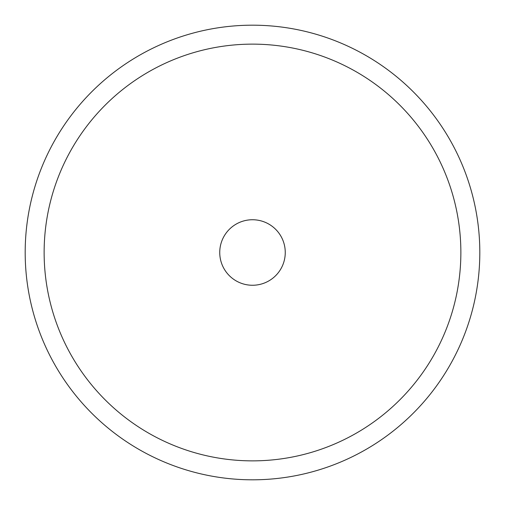 <?xml version="1.0" encoding="UTF-8"?>
<svg xmlns="http://www.w3.org/2000/svg" width="505" height="505" viewBox="0 0 505 505"><rect width="100%" height="100%" fill="white"/><g stroke="black" fill="none" stroke-linecap="round" stroke-linejoin="round"><path stroke-width="0.76" d="M451.988 361.479A227.313 227.313 0 0 1 143.521 451.988A227.313 227.313 0 0 1 53.012 143.521A227.313 227.313 0 0 1 361.479 53.012A227.313 227.313 0 0 1 451.988 361.479M435.36 352.395A208.369 208.369 0 0 1 152.605 435.36A208.369 208.369 0 0 1 69.639 152.605A208.369 208.369 0 0 1 352.395 69.639A208.369 208.369 0 0 1 435.36 352.395M223.753 236.794A32.756 32.756 0 0 1 268.205 223.753A32.756 32.756 0 0 1 281.247 268.205A32.756 32.756 0 0 1 236.794 281.247A32.756 32.756 0 0 1 223.753 236.794"/></g></svg>
